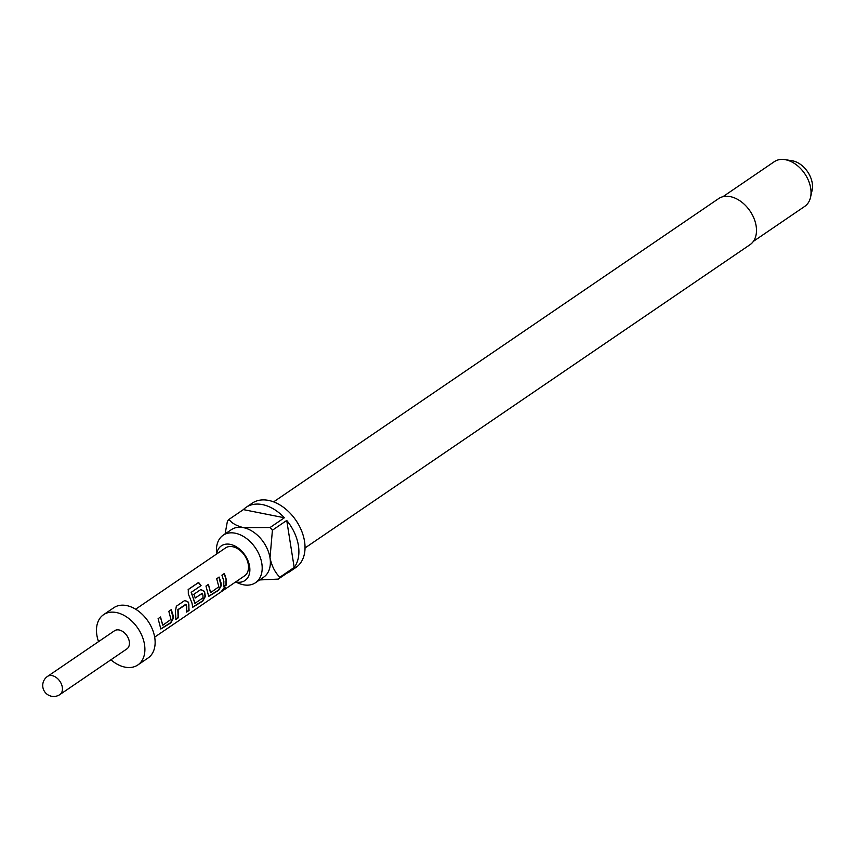 <?xml version="1.0" encoding="UTF-8"?>
<svg xmlns="http://www.w3.org/2000/svg" width="855" height="855" viewBox="0 0 855 855"><rect width="100%" height="100%" fill="white"/><g stroke="black" fill="none" stroke-linecap="round" stroke-linejoin="round"><path stroke-width="1.28" d="M222.61 590.634C221.445 591.083 222.086 590.068 224.512 587.599C225.955 587.438 225.314 588.443 222.61 590.634L221.915 590.933M224.256 587.396C225.709 587.214 225.089 588.208 222.396 590.378L221.969 590.634M171.053 609.743L173.159 618.112L170.573 622.718L160.708 628.906M160.334 617.054L162.878 625.176L170.968 619.415L168.83 611.346L171.278 609.679L173.223 615.696L173.426 618.218L170.829 622.878L160.836 629.013L158.111 618.657L160.558 616.979L162.6 625.08M184.723 600.434L188.324 602.251L188.912 604.774L188.816 610.278L186.358 611.956M186.272 604.421L178.096 609.69L178.364 617.748L175.906 619.426L175.403 611.229L176.354 606.216L184.947 600.37L188.581 602.251L189.073 610.449L186.625 612.116L186.721 606.494L185.781 604.282L177.84 609.69L178.096 617.588L175.638 619.255M200.668 589.565L204.281 591.371L205.072 596.373L202.475 600.969L192.621 607.168M188.143 589.629L198.446 582.608L200.882 585.739L191.167 592.355L195.047 603.245L202.988 597.837L202.934 595.443L202.261 593.231L195.282 597.987L193.861 594.289L200.893 589.49L204.537 591.382L205.339 596.469L202.742 601.129L192.738 607.264L191.948 602.925L188.324 593.969L188.282 589.448L198.595 582.426L201.075 585.611L191.37 592.237L194.78 603.149M202.485 593.37L195.025 597.976M218.912 577.125L221.028 585.493L218.431 590.1L208.577 596.288M208.203 584.435L210.736 592.558L218.827 586.797L216.689 578.728L219.147 577.061L221.082 583.078L221.295 585.6L218.698 590.26L208.695 596.395L205.97 586.038L208.428 584.36L210.469 592.462M224.149 573.555L226.051 579.455L225.955 584.97L223.508 586.637M235.713 581.902A20.969 14.279 -124.3 0 0 249.607 566.438A20.969 14.279 -124.3 0 0 232.955 545.148A20.969 14.279 -124.3 0 0 216.678 553.965M235.51 582.041L239.176 583.505A28.728 19.558 -124.3 0 0 255.495 582.736A28.728 19.558 -124.3 0 0 261.822 563.466A28.728 19.558 -124.3 0 0 246.133 538.223A28.728 19.558 -124.3 0 0 223.144 535.251A28.728 19.558 -124.3 0 0 216.454 550.16L216.475 554.115M305.032 547.959L749.995 244.712A27.884 18.992 -124.3 0 0 756.141 226.009A27.884 18.992 -124.3 0 0 740.911 201.502A27.884 18.992 -124.3 0 0 718.595 198.627L273.621 501.874M223.144 535.251L231.32 529.683A28.728 19.558 55.7 0 1 243.419 527.631A28.728 19.558 55.7 0 1 270.009 557.888A28.728 19.558 55.7 0 1 263.682 577.157L255.495 582.736M286.756 573.288A38.87 26.462 -124.3 0 0 289.845 571.6L295.98 567.421A38.87 26.462 -124.3 0 0 304.54 541.354A38.87 26.462 -124.3 0 0 283.315 507.197A38.87 26.462 -124.3 0 0 252.204 503.178L246.069 507.357A38.87 26.462 -124.3 0 0 243.365 509.612L229.044 519.37A38.87 26.462 55.7 0 0 227.409 521.261L225.1 533.915M289.845 571.6A38.87 26.462 -124.3 0 0 292.549 569.345L278.228 579.102A38.87 26.462 55.7 0 0 279.863 577.211L294.184 567.453A38.87 26.462 -124.3 0 0 298.406 545.533A38.87 26.462 -124.3 0 0 286.735 520.449L272.414 530.207A38.87 26.462 55.7 0 0 270.062 527.524L284.373 517.767A38.87 26.462 -124.3 0 0 246.069 507.357M753.351 241.399L804.747 206.376A27.039 18.415 -124.3 0 0 810.529 197.313A27.039 18.415 -124.3 0 0 810.7 188.239A27.039 18.415 -124.3 0 0 784.837 159.618A27.039 18.415 -124.3 0 0 774.288 161.691L722.903 196.714M810.529 197.313L812.122 190.259A21.183 14.428 -124.3 0 0 812.25 183.152A21.183 14.428 -124.3 0 0 791.986 160.719L784.837 159.618M135.635 609.209L225.549 547.927A16.897 11.51 55.7 0 1 239.079 549.669A16.897 11.51 55.7 0 1 248.303 564.524A16.897 11.51 55.7 0 1 244.583 575.853L154.669 637.135M110.915 659.793A30.417 20.712 -124.3 0 0 137.815 664.976L148.043 658.008A30.417 20.712 -124.3 0 0 154.744 637.606A30.417 20.712 -124.3 0 0 138.136 610.876A30.417 20.712 -124.3 0 0 113.79 607.734L103.562 614.702A30.417 20.712 -124.3 0 0 96.861 635.105A30.417 20.712 -124.3 0 0 98.539 641.645M137.815 664.976A30.417 20.712 -124.3 0 0 144.516 644.574A30.417 20.712 -124.3 0 0 127.908 617.844A30.417 20.712 -124.3 0 0 103.562 614.702M129.297 641.549A10.987 7.481 -124.3 0 0 123.291 631.898A10.987 7.481 -124.3 0 0 114.506 630.766L47.517 676.412A10.987 7.481 55.7 0 1 52.144 675.632A10.987 7.481 55.7 0 1 62.308 687.206A10.987 7.481 55.7 0 1 59.893 694.57L126.871 648.913A10.987 7.481 -124.3 0 0 129.297 641.549M223.86 581.186L221.926 575.159L224.373 573.491L226.308 579.508L226.222 585.13L223.764 586.808L223.86 581.186M224.512 587.599L225.314 587.417M258.456 579.989L278.228 579.102M279.863 577.211C275.139 572.658 271.858 566.224 270.009 557.888L272.414 530.207M294.184 567.453L286.735 520.449M284.373 517.767L243.365 509.612M270.062 527.524L243.419 527.631C236.343 525.804 231.555 523.046 229.044 519.37M47.517 676.412A10.987 10.987 0 0 0 44.631 691.674A10.987 10.987 0 0 0 59.893 694.57"/></g></svg>
